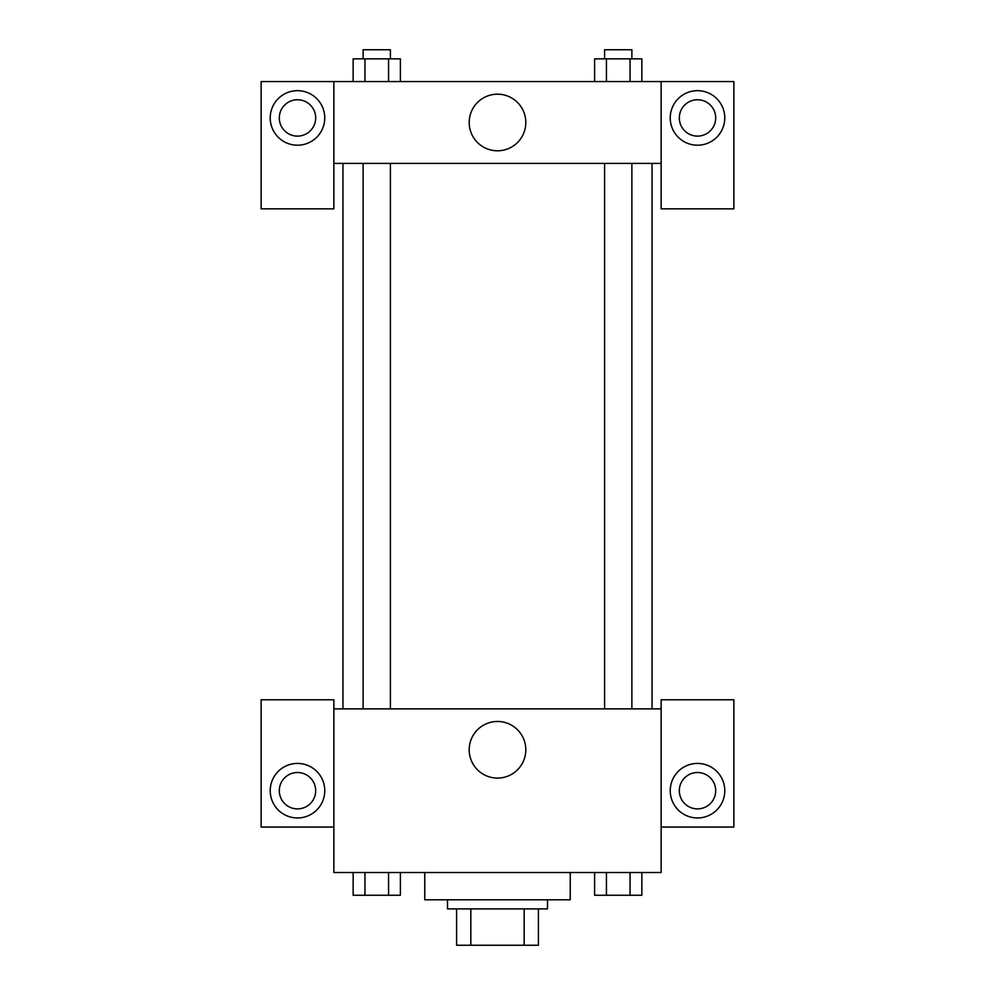 <?xml version="1.0" encoding="UTF-8"?>
<svg xmlns="http://www.w3.org/2000/svg" width="995" height="995" viewBox="0 0 995 995"><rect width="100%" height="100%" fill="white"/><g stroke="black" fill="none" stroke-linecap="round" stroke-linejoin="round"><path stroke-width="1.49" d="M524.178 908.883L524.178 945.25L456.593 945.25L456.593 908.883M524.178 945.25L538.407 945.25L538.407 908.883L538.407 945.25M547.499 899.791L547.499 908.883L447.501 908.883L447.501 899.791M470.822 908.883L470.822 945.25M424.765 872.515L424.765 899.791L570.235 899.791L570.235 872.515M661.14 827.056L733.875 827.056L733.875 699.783L661.14 699.783L661.14 872.515L333.86 872.515L333.86 699.783L261.125 699.783L261.125 827.056L333.86 827.056M297.493 817.965A27.275 27.275 0 0 1 273.874 777.058A27.275 27.275 0 0 1 321.111 777.058A27.275 27.275 0 0 1 297.493 817.965M279.309 790.702A18.184 18.184 0 0 1 297.493 772.518A18.184 18.184 0 0 1 315.676 790.702A18.184 18.184 0 0 1 297.493 808.885A18.184 18.184 0 0 1 279.309 790.702M469.192 749.782A28.308 28.308 0 0 1 511.654 725.268A28.308 28.308 0 0 1 511.654 774.297A28.308 28.308 0 0 1 469.192 749.782M661.14 708.875L333.86 708.875M697.507 817.965A27.275 27.275 0 0 1 673.889 777.058A27.275 27.275 0 0 1 721.126 777.058A27.275 27.275 0 0 1 697.507 817.965M679.324 790.702A18.184 18.184 0 0 1 697.507 772.518A18.184 18.184 0 0 1 715.691 790.702A18.184 18.184 0 0 1 697.507 808.885A18.184 18.184 0 0 1 679.324 790.702M652.048 163.391L652.048 708.875M631.875 708.875L631.875 163.391M390.401 163.391L390.401 708.875M661.14 163.391L661.14 208.85L733.875 208.85L733.875 81.565L661.14 81.565L661.14 163.391L333.86 163.391L333.86 208.85L261.125 208.85L261.125 81.565L333.86 81.565L333.86 163.391M315.676 117.932A18.184 18.184 0 0 1 297.493 136.116A18.184 18.184 0 0 1 279.309 117.932A18.184 18.184 0 0 1 297.493 99.749A18.184 18.184 0 0 1 315.676 117.932M297.493 145.208A27.275 27.275 0 0 1 273.874 104.301A27.275 27.275 0 0 1 321.111 104.301A27.275 27.275 0 0 1 297.493 145.208M715.691 117.932A18.184 18.184 0 0 1 688.416 133.678A18.184 18.184 0 0 1 688.416 102.186A18.184 18.184 0 0 1 715.691 117.932M697.507 145.208A27.275 27.275 0 0 1 673.889 104.301A27.275 27.275 0 0 1 721.126 104.301A27.275 27.275 0 0 1 697.507 145.208M661.14 81.565L333.86 81.565M469.192 122.484A28.308 28.308 0 0 1 511.654 97.97A28.308 28.308 0 0 1 511.654 146.999A28.308 28.308 0 0 1 469.192 122.484M641.85 81.565L641.85 58.842L594.612 58.842L594.612 81.565M630.046 58.842L630.046 81.565M606.428 58.842L606.428 81.565M604.599 58.842L604.599 49.75L631.875 49.75L631.875 58.842M400.388 81.565L400.388 58.842L353.15 58.842L353.15 81.565M388.572 58.842L388.572 81.565M364.954 58.842L364.954 81.565M363.125 58.842L363.125 49.75L390.401 49.75L390.401 58.842M641.85 872.515L641.85 895.251L594.612 895.251L594.612 872.515M630.046 872.515L630.046 895.251M606.428 872.515L606.428 895.251M631.875 895.251L604.599 895.251M400.388 872.515L400.388 895.251L353.15 895.251L353.15 872.515M388.572 872.515L388.572 895.251M364.954 872.515L364.954 895.251M390.401 895.251L363.125 895.251M342.952 163.391L342.952 708.875M604.599 708.875L604.599 163.391M363.125 163.391L363.125 708.875"/></g></svg>
